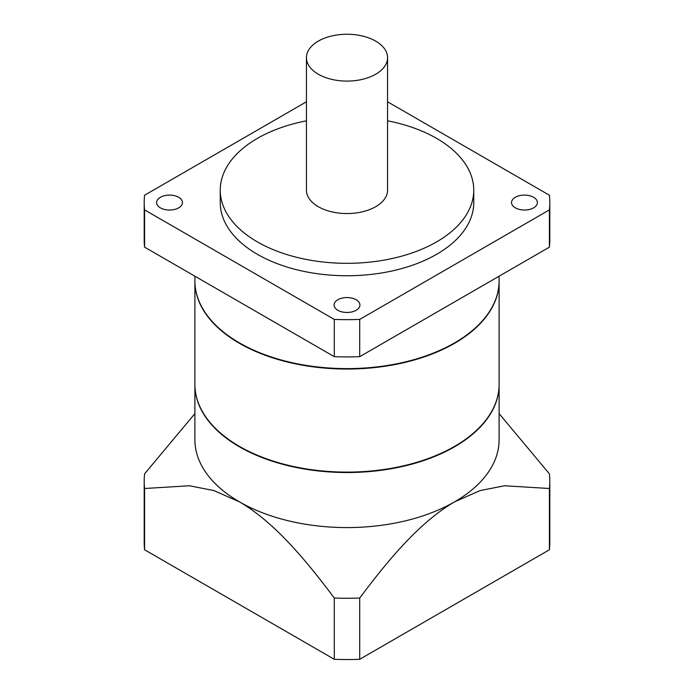 <?xml version="1.0" encoding="UTF-8"?>
<svg xmlns="http://www.w3.org/2000/svg" width="694" height="694" viewBox="0 0 694 694"><rect width="100%" height="100%" fill="white"/><g stroke="black" fill="none" stroke-linecap="round" stroke-linejoin="round"><path stroke-width="1.04" d="M499.107 384.502A152.107 87.817 180 0 1 499.107 384.71A152.107 87.817 180 0 1 405.209 465.848A152.107 87.817 180 0 1 239.447 446.806A152.107 87.817 180 0 1 194.893 384.71A152.107 87.817 180 0 1 194.893 384.502M549.414 549.769L549.414 488.507A202.804 117.086 0 0 0 549.804 481.168L549.804 542.439A202.804 117.086 180 0 1 549.414 549.769L359.7 659.3A202.804 117.086 0 0 1 334.3 659.3L334.3 598.028C306.002 560.284 274.451 522.192 239.447 501.866A152.107 87.817 0 0 0 454.553 501.866A152.107 87.817 0 0 0 499.107 439.77L499.107 384.71M489.166 415.524A151.856 87.67 180 0 1 239.621 446.702A151.856 87.67 180 0 1 204.834 415.524M489.166 312.031A151.856 87.67 180 0 1 239.621 343.209A151.856 87.67 180 0 1 204.834 312.031M533.599 197.287A12.926 7.46 0 0 0 519.511 195.665A12.926 7.46 0 0 0 511.53 202.561A12.926 7.46 0 0 0 515.312 207.836A12.926 7.46 0 0 0 529.401 209.458A12.926 7.46 0 0 0 537.382 202.561A12.926 7.46 0 0 0 533.599 197.287M356.143 299.739A12.926 7.46 0 0 0 342.055 298.116A12.926 7.46 0 0 0 334.074 305.013A12.926 7.46 0 0 0 337.857 310.296A12.926 7.46 0 0 0 351.945 311.91A12.926 7.46 0 0 0 359.926 305.013A12.926 7.46 0 0 0 356.143 299.739M178.688 197.287A12.926 7.46 0 0 0 164.599 195.665A12.926 7.46 0 0 0 156.618 202.561A12.926 7.46 0 0 0 160.401 207.836A12.926 7.46 0 0 0 174.489 209.458A12.926 7.46 0 0 0 182.47 202.561A12.926 7.46 0 0 0 178.688 197.287M318.32 74.223A40.564 23.414 0 0 0 362.52 79.307A40.564 23.414 0 0 0 387.564 57.671A40.564 23.414 0 0 0 375.68 41.111A40.564 23.414 0 0 0 331.48 36.036A40.564 23.414 0 0 0 306.436 57.671A40.564 23.414 0 0 0 318.32 74.223M306.436 57.671L306.436 190.139A40.564 23.414 0 0 0 318.32 206.699A40.564 23.414 0 0 0 362.52 211.774A40.564 23.414 0 0 0 387.564 190.139L387.564 57.671M306.436 120.808A126.75 73.182 0 0 0 220.25 190.139A126.75 73.182 0 0 0 257.37 241.885A126.75 73.182 0 0 0 395.511 257.752A126.75 73.182 0 0 0 473.75 190.139A126.75 73.182 0 0 0 436.63 138.392A126.75 73.182 0 0 0 387.564 120.808M220.25 190.139L220.25 202.561A126.75 73.182 0 0 0 257.37 254.308A126.75 73.182 0 0 0 395.511 270.174A126.75 73.182 0 0 0 473.75 202.561L473.75 190.139M499.107 276.195L499.107 280.801A152.107 87.817 180 0 1 405.209 361.938A152.107 87.817 180 0 1 239.447 342.897A152.107 87.817 180 0 1 194.893 280.801L194.893 276.195M499.107 281.009A152.107 87.817 180 0 1 499.107 281.217A152.107 87.817 180 0 1 405.209 362.355A152.107 87.817 180 0 1 239.447 343.313A152.107 87.817 180 0 1 194.893 281.217A152.107 87.817 180 0 1 194.893 281.009M499.107 281.217L499.107 384.303A152.107 87.817 180 0 1 405.209 465.431A152.107 87.817 180 0 1 239.447 446.398A152.107 87.817 180 0 1 194.893 384.303L194.893 281.217M194.893 384.71L194.893 439.77A152.107 87.817 0 0 0 239.447 501.866L213.952 490.589L189.479 485.765L144.586 488.507A202.804 117.086 0 0 1 144.196 481.168A202.804 117.086 0 0 1 144.586 473.837L194.893 413.633M306.436 101.784L144.586 195.231A202.804 117.086 0 0 0 144.196 202.561A202.804 117.086 0 0 0 144.586 209.892L334.3 319.422A202.804 117.086 0 0 0 359.7 319.422L549.414 209.892A202.804 117.086 0 0 0 549.804 202.561A202.804 117.086 0 0 0 549.414 195.231L387.564 101.784M549.804 202.561L549.804 239.82A202.804 117.086 180 0 1 549.414 247.151L549.414 209.892M359.7 319.422L359.7 356.681L549.414 247.151M359.7 356.681A202.804 117.086 180 0 1 334.3 356.681L334.3 319.422M144.586 209.892L144.586 247.151L334.3 356.681M144.586 247.151A202.804 117.086 180 0 1 144.196 239.82L144.196 202.561M334.3 659.3L144.586 549.769A202.804 117.086 0 0 1 144.196 542.439L144.196 481.168M549.804 481.168A202.804 117.086 0 0 0 549.414 473.837L499.107 413.633M334.3 598.028A202.804 117.086 0 0 0 359.7 598.028L359.7 659.3M549.414 488.507L504.581 485.765L480.101 490.571L454.553 501.866C419.679 522.079 388.015 560.249 359.7 598.028M144.586 488.507L144.586 549.769"/></g></svg>
